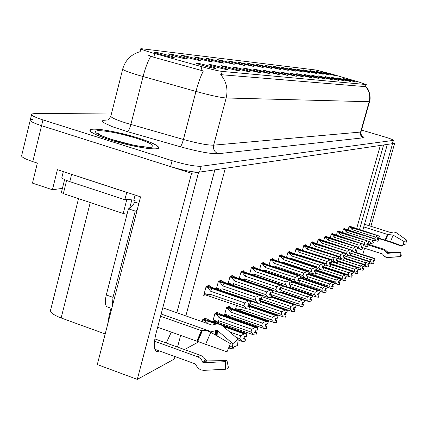 <?xml version="1.0" encoding="UTF-8"?>
<svg xmlns="http://www.w3.org/2000/svg" width="428" height="428" viewBox="0 0 428 428"><rect width="100%" height="100%" fill="white"/><g stroke="black" fill="none" stroke-linecap="round" stroke-linejoin="round"><path stroke-width="0.64" d="M323.67 77.661L332.497 79.806L327.243 78.024L318.4 75.895L323.67 77.661M202.594 65.447C209.372 67.357 213.781 68.378 215.824 68.512C216.317 68.325 214.214 67.533 209.517 66.147C202.337 64.13 197.907 63.119 196.217 63.114C196.115 63.381 198.239 64.157 202.594 65.447M187.55 57.555C194.055 59.385 198.282 60.369 200.245 60.519C200.7 60.359 198.736 59.631 194.355 58.336C187.485 56.41 183.238 55.437 181.6 55.405L187.55 57.555M316.843 76.97L325.901 79.169L320.577 77.35L311.498 75.173L316.843 76.97M222.785 61.616L234.223 64.323L228.557 62.279C222.287 60.525 218.462 59.631 217.076 59.604L222.785 61.616M268.522 72.097L279.286 74.659L273.487 72.599L262.69 70.064L268.522 72.097M278.74 68.068L288.279 70.369L283.042 68.56L273.476 66.281L278.74 68.068M238.31 69.052C244.495 70.791 248.449 71.717 250.182 71.84C250.551 71.663 248.534 70.93 244.137 69.636C237.61 67.806 233.635 66.886 232.211 66.88L238.31 69.052M252.825 65.077L263.231 67.565L257.779 65.65L247.341 63.184L252.825 65.077M258.983 71.134L270.095 73.766L264.21 71.663C258.063 69.941 254.35 69.074 253.066 69.058L258.983 71.134M270.507 67.116L280.319 69.48L275.011 67.635L265.173 65.297L270.507 67.116M227.091 67.918C233.458 69.711 237.556 70.668 239.38 70.797C239.787 70.615 237.738 69.86 233.244 68.539C226.514 66.65 222.4 65.703 220.896 65.693L227.091 67.918M243.318 63.981L254.045 66.538L248.524 64.585L237.759 62.049L243.318 63.981M342.47 79.56L350.66 81.566L345.621 79.876L337.414 77.885L342.47 79.56M309.706 76.254L319.01 78.501L313.612 76.649L304.281 74.418L309.706 76.254M321.182 72.958L329.357 74.964L324.51 73.343L316.319 71.353L321.182 72.958M286.204 73.883L296.331 76.307L290.698 74.333L280.543 71.936L286.204 73.883M308.219 71.465L316.806 73.557L311.835 71.883L303.233 69.801L308.219 71.465M286.605 68.972L295.887 71.219L290.719 69.448L281.41 67.217L286.605 68.972M277.585 73.011L288.023 75.505L282.303 73.488L271.839 71.021L277.585 73.011M301.323 70.668L310.129 72.814L305.094 71.107L296.267 68.978L301.323 70.668M248.93 70.122L260.406 72.83C260.738 72.658 258.747 71.941 254.441 70.679C248.112 68.903 244.27 68.009 242.922 67.999L248.93 70.122M261.877 66.121L271.978 68.544L266.601 66.666L256.468 64.264L261.877 66.121M302.238 75.499L311.803 77.805L306.325 75.911L296.738 73.627L302.238 75.499M174.415 56.041C181.119 57.93 185.511 58.946 187.582 59.101C188.085 58.936 186.1 58.192 181.622 56.87C174.528 54.88 170.114 53.869 168.386 53.842C168.252 54.083 170.264 54.816 174.415 56.041M294.122 69.839L303.163 72.032L298.059 70.294L289.002 68.116L294.122 69.839M348.237 80.138L356.235 82.101L351.26 80.448L343.251 78.501L348.237 80.138M330.202 78.319L338.81 80.416L333.626 78.666L325.007 76.585L330.202 78.319M327.276 73.664L335.263 75.622L330.48 74.033L322.482 72.086L327.276 73.664M160.473 54.431C167.396 56.384 171.96 57.438 174.159 57.598C174.71 57.432 172.698 56.667 168.124 55.314C160.789 53.254 156.204 52.211 154.364 52.179C154.203 52.43 156.236 53.179 160.473 54.431M294.411 74.713L304.249 77.072L298.696 75.141L288.83 72.803L294.411 74.713M314.831 72.23L323.21 74.274L318.304 72.626L309.909 70.593L314.831 72.23M215.204 66.72C221.768 68.571 226.016 69.561 227.947 69.689C228.392 69.502 226.321 68.731 221.725 67.378C214.781 65.425 210.512 64.446 208.918 64.441C208.843 64.703 210.934 65.463 215.204 66.72M233.314 62.83L244.388 65.457L238.792 63.462C232.704 61.755 229.001 60.888 227.68 60.856L233.314 62.83M336.462 78.955L344.856 81.004L339.746 79.282L331.336 77.249L336.462 78.955M199.956 58.984C206.259 60.755 210.341 61.712 212.197 61.857C212.614 61.696 210.678 60.985 206.387 59.727C199.726 57.86 195.628 56.913 194.087 56.881L199.956 58.984M211.683 60.337C217.804 62.055 221.747 62.986 223.507 63.125C223.887 62.964 221.971 62.269 217.766 61.038C211.309 59.23 207.35 58.31 205.889 58.278L211.683 60.337M151.683 52.692L201.925 66.741C211.566 69.384 218.328 70.946 222.218 71.433L366.01 84.53L359.188 82.106L331.523 74.017L315.671 69.983L140.866 48.632C140.159 48.99 143.765 50.343 151.683 52.692M174.993 356.578L174.335 359.039L137.286 379.385L191.562 173.286L198.592 172.249L156.027 333.396C153.417 344.299 153.748 350.388 157.033 351.661L159.542 350.981M166.23 342.999L171.307 332.155M176.85 312.729L214.861 169.852L225.299 168.311L185.864 315.901M180.632 335.477L177.534 347.065M32.715 119.3L30.367 119.669C29.034 120.792 32.769 122.799 41.564 125.693L170.553 166.62C183.821 170.59 193.499 172.414 199.592 172.104L394.659 143.337L392.727 142.765M31.538 114.843L30.367 119.669C29.034 120.792 32.769 122.799 41.564 125.693L191.562 173.286M359.477 229.563L383.622 144.964L387.345 144.418L362.714 230.59M62.418 188.357L52.435 189.759L57.4 169.67L140.555 196.848L97.3 364.554L137.286 379.385M52.435 189.759L32.464 183.125L37.354 163.116L32.795 161.629L42.971 119.915L172.099 160.687C185.377 164.646 195.061 166.503 201.139 166.251L393.412 140.379C393.321 139.801 390.09 138.549 383.723 136.628L361.516 130.075M30.153 120.557L21.796 155.038C20.394 156.45 24.064 158.649 32.795 161.629M362.762 254.607L364.576 248.272M370.883 226.284L394.659 143.337M369.075 225.711L392.583 143.648M105.192 333.958L61.151 317.977C52.863 314.767 49.407 311.91 50.772 309.412L78.527 198.629M184.479 349.564L198.565 341.951M226.947 326.607L228.199 325.933M238.439 320.395L239.343 319.903M249.294 314.526L249.888 314.205M259.561 308.979L259.882 308.807M356.631 228.659L380.348 145.45M236.026 309.936L236.363 309.765M236.55 305.362L235.363 309.712M229.108 307.01L229.296 306.33L226.487 307.716L224.374 315.495M224.828 315.655L225.47 315.329M217.761 312.627L217.948 311.926L214.979 313.392L212.748 321.631M212.978 321.712L213.957 321.209M205.75 318.571L205.943 317.849L202.797 319.4L202.193 321.642M332.727 233.832L332.872 233.34L331.288 234.004L330.154 238.016M338.842 231.259L338.976 230.778L337.457 231.414L336.365 235.272M344.706 228.793L344.84 228.317L343.379 228.932L342.33 232.634M326.355 236.518L326.5 236.01L324.847 236.705L323.67 240.889M319.705 239.316L319.855 238.797L318.127 239.525L316.897 243.89M312.756 242.243L312.905 241.713L311.103 242.467L309.824 247.036M305.49 245.303L305.645 244.757L303.757 245.549L302.419 250.327M297.883 248.508L298.038 247.946L296.064 248.775L294.667 253.777M289.911 251.862L290.072 251.29L287.996 252.162L286.541 257.405M281.549 255.388L281.71 254.794L279.532 255.709L278.013 261.214M272.764 259.084L272.93 258.48L270.64 259.438L269.046 265.226M263.525 262.974L263.696 262.353L261.289 263.364L259.614 269.458M253.793 267.072L253.97 266.43L251.429 267.495L249.674 273.92M243.537 271.395L243.714 270.731L241.034 271.855L239.188 278.639M232.704 275.958L232.886 275.274L230.055 276.461L228.108 283.641M221.244 280.784L221.431 280.078L218.435 281.335L216.381 288.943M209.105 285.893L209.297 285.166L206.119 286.503L203.723 295.416L205.151 294.79M350.339 226.423L350.468 225.957L349.066 226.546L348.055 230.109M109.766 139.79C129.818 146.221 155.894 150.699 158.456 148.313C159.949 146.29 153.256 142.877 138.367 138.078C119.096 131.947 93.55 127.389 90.238 129.652C88.296 131.508 94.807 134.884 109.766 139.79M140.502 51.815L141.363 52.002M366.266 84.525L365.603 86.659C369.375 91.025 370.562 96.049 369.161 101.73L226.171 97.975C220.436 97.557 210.367 95.38 195.971 91.432C198.298 82.738 200.753 75.922 203.343 70.984L153.78 57.245L148.441 55.223M393.412 140.379L392.513 143.524M365.603 86.659L220.688 74.649C226.375 81.395 228.204 89.168 226.171 97.975L213.663 145.167L360.965 132.027M111.638 112.987L34.09 113.645L31.747 113.982C30.425 115.057 34.17 117.037 42.971 119.915M348.959 226.931L379.401 236.165L378.914 237.872L377.721 237.647L377.234 239.354L378.496 239.541L377.33 239.022M349.382 226.412L379.459 236.138L349.783 226.246M378.496 239.541L378.004 241.248L378.422 239.578M373.949 240.231L377.929 241.285M379.401 236.165L349.034 226.658M350.259 227.343L352.089 229.643L375.367 237.059L374.805 239.022L374.34 238.872M378.074 237.711L377.667 239.129M378.94 237.84L379.476 236.128M375.367 237.059L377.737 235.844M376.26 240.969L374.805 239.022M352.854 227.931L352.089 229.643M379.422 236.16L378.914 237.872M378.967 237.845L379.459 236.138M354.545 252.472L374.971 258.854L356.139 252.745M374.992 258.844L374.505 260.524L373.312 260.32L372.831 262L374.002 262.214L373.596 263.846L374.077 262.171L372.938 261.631M374.971 258.854L374.489 260.534M375.046 258.812L374.543 260.502L375.046 258.812L373.906 258.212L356.257 252.499M356.182 252.723L375.03 258.822M349.954 252.948L370.985 259.764L373.323 258.549M369.632 262.867L371.873 263.594L370.429 261.695L350.345 255.179M370.985 259.764L370.429 261.695M371.873 263.594L373.521 263.894M373.66 260.385L373.27 261.738M343.267 229.322L374.307 238.76L373.805 240.499L372.59 240.269L372.093 242.013L373.382 242.2L372.189 241.665M343.721 228.787L374.382 238.722L344.139 228.611M373.382 242.2L372.884 243.939L373.307 242.243M368.658 242.874L372.804 243.981M374.307 238.76L343.347 229.039M344.594 229.745L346.461 232.094L370.183 239.669L369.61 241.676L369.054 241.499M372.959 240.338L372.542 241.777M373.831 240.461L374.382 238.722M370.183 239.669L372.601 238.433M371.103 243.66L369.61 241.676M347.247 230.344L346.461 232.094M374.323 238.749L373.805 240.499M373.863 240.472L374.361 238.728M337.344 231.81L369 241.456L368.487 243.232L367.245 243.002L366.737 244.779L368.059 244.971L366.839 244.415M337.831 231.259L369.059 241.429L338.264 231.077M368.059 244.971L367.47 246.785L367.978 245.009M363.147 245.629L367.47 246.785M369 241.456L337.43 231.516M338.698 232.244L340.602 234.64L364.784 242.392L364.196 244.436L332.139 233.645M367.625 243.072L367.208 244.532M368.567 243.195L369.08 241.419L368.567 243.195M364.784 242.392L367.256 241.125M365.726 246.458L364.196 244.436M341.41 232.853L340.602 234.64M369.016 241.446L368.487 243.232M331.17 234.41L363.463 244.27L362.944 246.084L361.676 245.849L361.157 247.662L362.511 247.855L361.264 247.282M331.689 233.832L363.549 244.228L363.008 246.052L363.527 244.238M362.511 247.855L361.992 249.668L362.425 247.898M357.396 248.502L361.906 249.711M363.463 244.27L331.256 234.1M332.551 234.854L334.493 237.299L359.151 245.233L358.557 247.32L357.305 246.913M362.072 245.923L361.649 247.405M359.151 245.233L361.681 243.933M360.125 249.38L358.557 247.32M335.322 235.475L334.493 237.299M363.484 244.26L362.944 246.084M350.19 255.725L369.872 261.856L350.254 255.489M369.872 261.856L369.38 263.568L368.16 263.364L367.668 265.076L368.866 265.29L368.455 266.96L368.947 265.248L367.775 264.691M369.856 261.866L369.359 263.578M369.931 261.818L369.418 263.546L369.931 261.818L368.776 261.203L350.334 255.222M350.265 255.457L369.91 261.834M343.786 255.65L365.78 262.797L368.171 261.562M364.324 265.932L366.689 266.703L365.212 264.766L344.182 257.924M365.78 262.797L365.212 264.766M366.689 266.703L368.374 267.008M368.519 263.429L368.123 264.804M344 258.566L364.544 264.991L344.069 258.319M364.544 264.991L364.041 266.74L362.794 266.532L362.291 268.281L363.522 268.5L363.099 270.196L363.602 268.452L362.409 267.88M364.522 265.002L364.025 266.751M364.603 264.953L364.084 266.714L364.603 264.953L363.436 264.322L344.144 258.041M344.075 258.287L364.586 264.969M304.308 245.319L338.874 256.779L338.313 258.753L360.36 265.954L362.805 264.691M358.798 269.121L361.296 269.94L359.782 267.965L337.74 260.764M360.36 265.954L359.782 267.965M361.296 269.94L363.019 270.245M363.169 266.596L362.767 267.998M337.526 261.519L358.996 268.254L337.601 261.262M358.996 268.254L358.482 270.041L357.203 269.833L356.695 271.614L357.952 271.839L357.524 273.567L358.033 271.785L356.813 271.197M358.974 268.27L358.461 270.052M359.055 268.222L358.525 270.014L359.055 268.222L357.867 267.57L337.681 260.973M337.606 261.23L359.033 268.233M331.582 261.674L354.71 269.249L357.209 267.955M353.036 272.443L355.679 273.31L354.127 271.299L330.015 263.397M354.71 269.249L354.127 271.299M355.679 273.31L357.439 273.62M357.594 269.902L357.187 271.32M330.753 264.59L353.207 271.662L330.78 264.306M353.207 271.662L352.688 273.487L351.377 273.273L350.858 275.092L352.142 275.316L351.709 277.087L352.228 275.268L350.981 274.658M353.186 271.678L352.661 273.497M353.271 271.625L352.731 273.46L353.271 271.625L352.067 270.956L329.929 263.696M330.614 264.215L353.25 271.636M329.271 266.253L348.825 272.679L351.383 271.357M323.375 267.04L323.45 266.623L322.905 266.885M347.028 275.905L349.815 276.825L348.226 274.776L323.45 266.623M348.825 272.679L348.226 274.776M349.815 276.825L351.623 277.141M351.784 273.342L351.372 274.787M154.824 349.275L195.371 363.955L197.624 367.764L200.684 369.894L203.749 370.37L225.513 369.225L225.267 361.665L203.236 362.789L201.085 359.092L198.228 356.989L154.497 341.228L197.854 356.845M154.829 338.901L200.941 355.497L203.765 357.332L206.066 360.467L206.788 360.9L226.979 360.595L228.375 367.379L226.797 368.845L225.513 369.225M226.979 360.595L225.267 361.665M107.653 324.408L109.049 316.099L111.013 308.224M160.57 316.212L201.395 330.657L202.46 330.507C204.696 329.924 207.462 330.534 210.769 332.326L230.435 343.657L226.984 351.832L157.643 327.281M161.147 314.013L209.469 331.063L212.807 331.4L216.552 330.357L217.381 330.47L232.827 343.705L238.145 339.12L222.699 325.959C220.046 323.932 217.012 323.52 213.604 324.729L212.09 325.12L162.79 307.791M232.827 343.705L232.49 347.488L229.51 345.551M238.145 339.12L237.567 345.455L232.49 347.488M137.137 210.105L135.248 211.074L113.008 297.364L112.227 306.667M135.248 211.074L128.427 208.816L106.294 294.988C104.689 302.002 105.106 306.004 107.54 306.988L111.762 308.492M128.427 208.816C130.47 208.286 132.589 206.039 134.772 202.075L135.141 200.63L133.793 200.186C129.497 199.459 126.517 199.309 124.848 199.737L126.715 192.445L68.159 173.185M63.333 171.607L62.017 176.898C61.113 177.962 63.708 179.546 69.807 181.643L124.848 199.737M135.109 195.066L133.793 200.186M138.865 203.418L134.772 202.075M361.681 247.288L382.6 254.023L384.274 256.393L386.19 257.389L400.378 256.623L400.116 252.413L387.377 253.306L386.516 252.103L383.937 250.016L367.802 244.837M367.379 243.933L384.799 249.519L388.437 252.675L400.667 252.065L401.309 256.03L400.378 256.623M400.667 252.065L400.116 252.413M377.897 238.337L389.496 241.809L401.33 246.089L402.427 246.02L390.555 241.724L378.015 237.92M363.763 226.91L387.335 234.384L393.086 235.095L404.112 241.553L402.427 246.02M403.727 242.473L406.6 240.092L395.937 232.458L393.573 231.997L390.801 232.586L364.517 224.272M393.648 235.421L395.991 236.796M403.834 242.548L403.385 244.853L402.914 244.613M406.6 240.092L405.846 243.96L403.385 244.853M109.921 139.779C95.118 134.927 88.676 131.583 90.597 129.748C93.871 127.512 119.15 132.017 138.228 138.084C152.962 142.834 159.585 146.21 158.103 148.216C155.562 150.576 129.764 146.146 109.921 139.779M128.967 199.566L131.744 199.865M64.596 179.6L61.423 192.37L63.349 193.59L123.227 213.481L127.02 214.3M324.729 237.117L357.69 247.207L357.161 249.059L355.861 248.818L355.331 250.669L356.722 250.867L355.443 250.273M325.285 236.518L357.76 247.175L325.756 236.32M356.722 250.867L356.192 252.718L356.636 250.91M351.393 251.493L356.107 252.761M357.69 247.207L324.82 236.791M326.141 237.572L328.121 240.071L353.277 248.192L352.672 250.321L350.789 249.717M356.278 248.893L355.845 250.401M357.193 249.016L357.781 247.165M353.277 248.192L355.866 246.865M354.277 252.424L352.672 250.321M328.977 238.203L328.121 240.071M357.717 247.197L357.161 249.059M357.23 249.026L357.76 247.175M318.009 239.942L351.666 250.273L351.126 252.167L349.788 251.921L349.253 253.809L350.676 254.007L349.371 253.397M318.598 239.327L351.757 250.225L319.09 239.118M350.676 254.007L350.136 255.901L350.585 254.055M345.123 254.612L350.045 255.949M351.666 250.273L318.1 239.605M319.449 240.408L321.471 242.965L347.145 251.284L346.525 253.462L320.813 245.164M350.227 252.001L349.788 253.536M351.158 252.119L351.757 250.225M347.145 251.284L349.794 249.925M348.178 255.607L346.525 253.462M322.354 241.055L321.471 242.965M351.688 250.262L351.126 252.167M351.195 252.129L351.73 250.236M310.985 242.895L345.364 253.478L344.813 255.409L343.449 255.163L342.898 257.094L344.358 257.292L343.021 256.661M311.611 242.253L345.46 253.43L312.124 242.039M344.358 257.292L343.812 259.229L344.262 257.346M338.559 257.875L343.716 259.277M345.364 253.478L311.081 242.542M312.456 243.377L314.516 245.993L340.731 254.516L340.1 256.741L313.719 248.304M343.903 255.243L343.459 256.805M344.85 255.361L345.46 253.43M340.731 254.516L343.449 253.125M341.795 258.929L340.1 256.741M315.425 244.03L314.516 245.993M345.391 253.462L344.813 255.409M344.888 255.372L345.433 253.44M322.659 267.452L345.294 274.91L347.167 275.22L322.739 267.174M347.167 275.22L346.637 277.077L345.294 276.863L344.765 278.724L346.081 278.949L345.642 280.757L346.172 278.895L344.893 278.27M347.145 275.231L346.61 277.093M347.236 275.177L346.68 277.05L347.236 275.177L346.011 274.492L322.83 266.858M322.749 267.136L347.21 275.193M323.092 269.8L342.684 276.263L345.294 274.91M316.704 270.582L316.79 270.052L316.078 270.378M340.752 279.516L343.705 280.49L342.074 278.403L316.79 270.052M342.684 276.263L342.074 278.403M343.705 280.49L345.551 280.811M345.722 276.937L345.3 278.403M315.206 270.769L338.939 278.617L340.859 278.933L315.286 270.475M340.859 278.933L340.319 280.832L338.944 280.613L338.398 282.517L339.752 282.748L339.308 284.588L339.848 282.689L338.537 282.036M340.832 278.944L340.292 280.848M340.929 278.89L340.362 280.805L340.929 278.89L339.688 278.179L315.377 270.148M315.297 270.437L340.902 278.901M315.639 273.176L336.264 280.003L338.939 278.617M309.738 274.295L309.84 273.631L308.941 274.027M334.188 283.283L337.317 284.32L335.643 282.191L309.84 273.631M336.264 280.003L335.643 282.191M337.317 284.32L339.211 284.647M339.388 280.693L338.96 282.18M307.374 274.22L332.294 282.496L334.263 282.812L307.7 273.995M334.263 282.812L333.712 284.759L332.299 284.534L331.748 286.482L333.134 286.712L332.679 288.595L333.23 286.653L331.887 285.979M334.236 282.828L333.685 284.77M334.338 282.769L333.76 284.727L334.338 282.769L333.075 282.041L308.593 273.915M307.983 274.043L334.311 282.785M307.818 276.686L329.549 283.919L332.294 282.496M302.457 278.179L302.569 277.376L301.456 277.842M327.324 287.225L330.635 288.328L328.918 286.155L302.569 277.376M329.549 283.919L328.918 286.155M330.635 288.328L332.577 288.654M332.765 284.615L332.337 286.129M303.634 245.988L338.773 256.827L338.211 258.806L336.809 258.555L336.248 260.534L337.751 260.732L336.376 260.08M338.874 256.779L304.843 245.094M337.751 260.732L337.189 262.706L337.649 260.786M331.689 261.283L337.087 262.76M338.773 256.827L303.736 245.619M305.137 246.48L307.245 249.155L334.022 257.897L333.38 260.171L306.288 251.589M337.285 258.64L336.836 260.229M334.022 257.897L336.804 256.468M335.119 262.407L333.38 260.171M308.187 247.149L307.245 249.155M338.799 256.816L338.211 258.806M338.313 258.753L338.848 256.789M295.935 249.224L331.871 260.336L331.293 262.364L329.854 262.107L329.282 264.13L330.828 264.333L329.416 263.653M296.658 248.529L331.946 260.299L330.667 259.561L301.494 250.022L297.225 248.288M330.828 264.333L330.255 266.355L330.721 264.386M324.488 264.857L330.149 266.409M331.871 260.336L296.048 248.834M297.476 249.727L299.632 252.472L326.997 261.438L326.339 263.766L298.985 254.788L298.493 255.035M330.357 262.193L329.897 263.814M331.336 262.311L331.973 260.283M298.985 254.788L298.921 255.174M326.997 261.438L329.849 259.978M328.132 266.05L326.339 263.766M300.6 250.407L299.632 252.472M331.898 260.326L331.293 262.364M331.374 262.321L331.946 260.299M287.873 252.616L324.627 264.017L324.044 266.093L322.562 265.831L321.979 267.907L323.568 268.11L322.124 267.404M288.643 251.889L324.713 263.98L323.413 263.215L293.592 253.424L289.232 251.643M323.568 268.11L322.873 270.234L323.461 268.163M316.929 268.597L322.873 270.234M324.627 264.017L287.985 252.204M289.446 253.13L291.65 255.944L319.63 265.151L318.956 267.532L290.992 258.314L290.302 258.646M323.092 265.922L322.626 267.57M324.087 266.039L324.74 263.964M290.992 258.314L290.906 258.844M319.63 265.151L322.557 263.653M320.802 269.87L318.956 267.532M292.65 253.831L291.65 255.944M324.659 264.006L324.044 266.093M324.124 266.05L324.713 263.98M279.404 256.174L284.31 257.415L314.896 267.511L317.03 267.885L316.431 270.009L314.912 269.742L314.312 271.866L315.95 272.069L314.462 271.336M280.233 255.414L317.116 267.842L315.8 267.056L285.294 256.993L280.854 255.158M315.95 272.069L315.238 274.252L315.837 272.128M308.989 272.518L315.238 274.252M317.03 267.885L279.527 255.746M281.019 256.704L283.272 259.587L311.894 269.046L311.204 271.491L282.598 262.016L281.688 262.434M315.463 269.838L314.992 271.512M316.474 269.95L317.148 267.826M282.598 262.016L282.501 262.701M311.894 269.046L314.896 267.511M313.103 273.883L311.204 271.491M284.31 257.415L283.272 259.587M317.062 267.869L316.431 270.009M316.517 269.961L317.116 267.842M270.512 259.914L275.546 261.187L306.849 271.566L309.043 271.946L308.433 274.123L306.871 273.85L306.255 276.028L307.946 276.231L306.416 275.471M271.395 259.122L309.134 271.898L307.802 271.084L276.579 260.743L272.048 258.849M307.946 276.231L307.336 278.409L307.823 276.295M300.633 276.638L307.213 278.473M309.043 271.946L270.635 259.459M272.165 260.459L274.471 263.418L303.762 273.144L303.061 275.648L273.786 265.906L272.615 266.414M307.448 273.952L306.972 275.659M308.476 274.059L309.166 271.882M273.786 265.906L273.674 266.767M303.762 273.144L306.849 271.566M305.02 278.098L303.061 275.648M275.546 261.187L274.471 263.418M309.075 271.93L308.433 274.123M308.524 274.075L309.134 271.898M300.205 278.173L325.339 286.557L327.356 286.878L300.29 277.852M327.356 286.878L326.794 288.863L325.344 288.643L324.782 290.628L326.206 290.869L325.745 292.789L326.307 290.805L324.932 290.104M327.329 286.894L326.767 288.879M327.436 286.83L326.842 288.836L327.436 286.83L326.157 286.075L300.392 277.488M300.306 277.809L327.409 286.846M298.535 279.998L322.525 288.012L325.339 286.557M294.844 282.25L294.86 281.982M294.031 281.704L291.784 281.148M320.133 291.345L323.648 292.522L321.877 290.302L298.958 282.63M322.525 288.012L321.877 290.302M323.648 292.522L325.638 292.854M325.836 288.723L325.398 290.264M291.559 281.934L318.047 290.81L320.123 291.136L291.655 281.597M320.123 291.136L319.545 293.169L318.058 292.945L317.485 294.978L318.946 295.218L318.48 297.182L319.053 295.154L317.64 294.427M320.096 291.152L319.518 293.185M320.203 291.088L319.604 293.137L320.203 291.088L318.908 290.307L291.762 281.217M291.666 281.554L320.176 291.104M289.863 283.812L315.163 292.303L318.047 290.81M312.59 295.657L316.324 296.914L314.505 294.646L290.286 286.503M315.163 292.303L314.505 294.646M316.324 296.914L318.368 297.251M318.571 293.03L318.132 294.592M282.453 285.861L310.402 295.272L312.536 295.598L287.643 287.22M312.536 295.598L311.948 297.685L310.418 297.455L309.829 299.541L311.333 299.782L310.862 301.794L311.445 299.712L309.995 298.963M312.504 295.62L311.916 297.701M312.622 295.55L312.001 297.647L312.622 295.55L311.306 294.748L289.938 287.557M287.948 287.274L312.59 295.566M280.72 287.793L307.443 296.807L310.402 295.272M304.436 300.103L308.642 301.521L306.769 299.204L281.153 290.548M307.443 296.807L306.769 299.204M308.642 301.521L310.744 301.863M310.958 297.546L310.509 299.135M280.356 292.506L302.371 299.958L304.565 300.29L280.688 292.212M304.565 300.29L303.966 302.425L302.393 302.195L301.794 304.329L303.334 304.575L302.858 306.635L303.457 304.501L301.965 303.72M304.533 300.306L303.934 302.441M304.656 300.237L304.024 302.387L304.656 300.237L303.318 299.407L280.805 291.789M280.704 292.164L304.624 300.258M272.187 292.335L299.333 301.537L302.371 299.958M295.395 304.602L300.574 306.362L298.642 303.992L270.394 294.394M299.333 301.537L298.642 303.992M300.574 306.362L302.735 306.705M302.96 302.286L302.505 303.901M270.881 297.043L293.929 304.886L296.187 305.223L270.988 296.652M296.187 305.223L295.571 307.411L293.956 307.176L293.341 309.364L294.929 309.615L294.443 311.723L295.058 309.54L293.522 308.722M296.155 305.239L295.539 307.427M296.283 305.164L295.636 307.374L296.283 305.164L294.924 304.303L271.111 296.208M271.004 296.599L296.251 305.185M262.006 296.69L290.805 306.507L293.929 304.886M260.572 300.488L260.647 298.969L260.058 299.252M260.877 300.782L292.089 311.45L290.098 309.021L260.647 298.969M290.805 306.507L290.098 309.021M292.089 311.45L294.314 311.798M294.55 307.272L294.09 308.92M261.155 263.846L266.323 265.151L298.38 275.83L300.638 276.221L300.017 278.451L298.402 278.179L297.781 280.41L299.52 280.613L297.942 279.826M262.107 263.022L300.734 276.172L299.381 275.327L267.414 264.686L262.792 262.733M299.52 280.613L298.765 282.913L299.391 280.682M291.832 280.966L298.765 282.913M300.638 276.221L261.283 263.37M262.846 264.413L265.21 267.447L295.208 277.456L294.485 280.024L264.509 269.998L263.14 270.576L259.63 269.399M299.017 278.28L298.53 280.019M300.06 278.387L300.766 276.156M264.509 269.998L264.397 271.058M295.208 277.456L298.38 275.83M296.508 282.534L294.485 280.024M266.323 265.151L265.21 267.447M300.675 276.204L300.017 278.451M300.108 278.403L300.734 276.172M251.295 267.992L256.613 269.33L289.456 280.329L291.784 280.72L291.147 283.015L289.483 282.737L288.846 285.027L290.644 285.23L289.018 284.406M252.317 267.126L253.205 267.42L252.809 267.591L291.885 280.672L290.51 279.8L257.763 268.838L253.044 266.821M290.644 285.23L290.002 287.52L290.505 285.305M282.55 285.524L289.868 287.589M291.784 280.72L252.734 267.618L251.445 267.489M253.034 268.575L255.457 271.689L286.188 282.004L285.455 284.636L254.74 274.311L253.333 274.899L249.738 273.69M290.136 282.844L289.638 284.615M291.195 282.945L291.917 280.656M254.74 274.311L254.633 275.589M286.188 282.004L289.456 280.329M287.541 287.204L285.455 284.636M256.613 269.33L255.457 271.689M291.821 280.704L291.147 283.015M291.243 282.962L291.885 280.672M240.9 272.363L246.368 273.738L280.035 285.075L282.437 285.476L281.785 287.825L280.072 287.541L279.42 289.895L281.276 290.104L279.602 289.242M241.997 271.454L242.906 271.759L242.483 271.935L282.544 285.423L281.153 284.513L247.582 273.219L242.762 271.133M281.276 290.104L280.624 292.452L281.132 290.179M272.385 290.211L278.077 292.137L280.479 292.527M282.437 285.476L242.409 271.967L241.076 271.839M242.681 272.962L245.169 276.167L276.67 286.797L275.921 289.505L244.431 278.858L242.997 279.463L239.306 278.216M280.757 287.659L280.254 289.462M281.838 287.755L282.582 285.401M244.431 278.858L244.356 280.388M276.67 286.797L280.035 285.075M278.077 292.137L275.921 289.505M246.368 273.738L245.169 276.167M282.475 285.455L281.785 287.825M281.892 287.771L282.544 285.423M229.911 276.98L235.544 278.393L270.084 290.088L272.566 290.494L271.892 292.913L270.127 292.629L269.458 295.047L271.373 295.25L269.651 294.352M231.099 276.028L232.03 276.344L231.585 276.531L272.673 290.441L271.261 289.494L236.828 277.842L231.906 275.685M271.373 295.25L270.705 297.669L271.224 295.331M261.117 294.978L268.078 297.348L270.555 297.744M272.566 290.494L231.505 276.563L230.125 276.435M231.746 277.601L234.298 280.902L266.612 291.864L265.847 294.651L233.544 283.662L232.072 284.283L228.279 282.994M270.854 292.747L270.341 294.587M271.951 292.838L272.716 290.419M233.544 283.662L233.538 285.487M266.612 291.864L270.084 290.088M268.078 297.348L265.847 294.651M235.544 278.393L234.298 280.902M272.604 290.478L271.892 292.913M272.005 292.859L272.673 290.441M218.291 281.865L224.095 283.32L259.55 295.4L262.113 295.812L261.428 298.3L259.598 298.006L258.913 300.493L260.898 300.702L259.117 299.755M219.564 280.864L220.522 281.185L220.051 281.383L262.23 295.753L260.796 294.769L225.449 282.737L220.42 280.506M220.174 282.507L222.79 285.904L255.965 297.23L255.179 300.092L222.025 288.75L219.751 289.874M260.898 300.702L260.053 303.27L260.738 300.782M221.046 290.542L257.49 302.864L260.053 303.27M262.113 295.812L219.965 281.421L218.537 281.292M260.368 298.129L259.85 300.007M261.481 298.214L262.273 295.732M222.025 288.75L222.089 290.735M255.965 297.23L259.55 295.4M257.49 302.864L255.179 300.092M224.095 283.32L222.79 285.904M262.15 295.791L261.428 298.3M261.545 298.236L262.23 295.753M205.97 287.044L211.962 288.542L248.379 301.028L251.027 301.446L250.327 304.008L248.438 303.709L247.732 306.271L249.792 306.475L247.946 305.49M207.35 285.984L208.334 286.321L207.831 286.53L251.156 301.382L249.701 300.36L213.401 287.921L208.254 285.604M207.912 287.707L210.603 291.211L244.677 302.922L243.874 305.865L209.811 294.138L207.623 295.095L207.81 295.695L246.271 308.711L248.919 309.123L249.626 306.566M249.792 306.475L248.919 309.123M251.027 301.446L207.741 286.573L206.259 286.444M249.256 303.837L248.727 305.758M250.385 303.917L251.199 301.36M209.811 294.138L209.902 296.171M244.677 302.922L248.379 301.028M246.271 308.711L243.874 305.865M211.962 288.542L210.603 291.211M251.07 301.424L250.327 304.008M250.45 303.944L251.156 301.382M260.62 301.719L285.037 310.075L287.365 310.412L260.732 301.307M287.365 310.412L286.739 312.659L285.069 312.424L284.443 314.666L286.075 314.922L285.588 317.078L286.214 314.837L284.631 313.992M287.332 310.434L286.707 312.675M287.466 310.354L286.803 312.617L287.466 310.354L286.091 309.46L260.861 300.836M260.748 301.248L287.429 310.375M251.263 300.729L251.648 301.398L281.822 311.745L285.037 310.075M251.83 300.921L251.648 301.398M250.947 305.731L283.159 316.806L281.105 314.323L250.942 303.966L250.947 305.731L248.871 305.244M250.942 303.966L249.107 304.378M281.822 311.745L281.105 314.323M283.159 316.806L285.449 317.159M285.701 312.52L285.23 314.195M249.754 306.625L275.664 315.543L278.066 315.885L248.845 305.833M278.066 315.885L277.424 318.191L275.702 317.95L275.06 320.256L276.745 320.513L276.247 322.728L276.889 320.428L275.263 319.539M278.029 315.907L277.387 318.213M278.173 315.827L277.494 318.148L278.173 315.827L276.777 314.896L248.855 305.298M248.732 305.731L278.136 315.848M248.609 309.075L272.358 317.26L275.664 315.543M240.739 311.038L273.743 322.455L271.62 319.914L240.713 309.235L240.739 311.038L239.097 310.712L238.594 310.247L239.3 309.813L235.678 308.561M240.713 309.235L239.3 309.813M272.358 317.26L271.62 319.914M273.743 322.455L276.108 322.814M276.37 318.058L275.894 319.759M226.353 308.214L231.885 309.588L265.772 321.321L268.249 321.663L227.926 307.705L226.647 307.636M268.249 321.663L267.591 324.028L265.815 323.793L265.157 326.157L266.895 326.42L266.393 328.688L267.045 326.329L265.365 325.403M268.212 321.69L267.554 324.055M268.361 321.599L267.666 323.985L268.361 321.599L266.944 320.636L233.153 308.946L228.413 306.769M227.985 307.732L268.319 321.621M228.006 307.668L228.445 307.448L227.61 307.16M228.151 308.834L230.655 312.087L262.359 323.092L265.772 321.321M231.885 309.588L230.655 312.087M229.959 316.64L263.803 328.42L261.604 325.81L229.916 314.794L229.959 316.64L228.263 316.303L227.75 315.827L228.472 315.388L224.754 314.093M229.916 314.794L228.472 315.388M262.359 323.092L261.604 325.81M263.803 328.42L266.243 328.779M266.521 323.9L266.039 325.633M214.845 313.901L220.543 315.308L255.307 327.425L257.865 327.773L216.498 313.36L215.177 313.296M257.865 327.773L257.196 330.207L255.356 329.967L254.687 332.395L256.484 332.663L255.971 334.996L256.639 332.567L254.906 331.593M257.827 327.8L257.153 330.229M257.982 327.704L257.271 330.159L257.982 327.704L256.543 326.703L221.886 314.634L217.039 312.376M216.563 313.387L257.945 327.73M216.584 313.323L217.049 313.087L216.194 312.793M216.691 314.543L219.259 317.892L251.787 329.25L255.307 327.425M220.543 315.308L219.259 317.892M218.574 322.557L253.29 334.723L251.017 332.048L218.505 320.674L218.574 322.557L216.814 322.209L216.284 321.728L217.023 321.278L213.208 319.946M218.505 320.674L217.023 321.278M251.787 329.25L251.017 332.048M253.29 334.723L255.81 335.087M256.105 330.074L255.618 331.844M223.453 326.601L244.222 333.894L246.87 334.247L222.25 325.606M217.831 324.06L204.402 319.347L203.91 319.593L203.032 319.283M246.87 334.247L246.186 336.745L244.281 336.504L243.596 339.008L245.453 339.27L244.934 341.667L245.619 339.169L243.832 338.152M246.828 334.273L246.143 336.772M246.999 334.172L246.266 336.697L246.999 334.172L245.538 333.128L209.955 320.647L207.425 319.154L205.007 318.309M204.477 319.374L218.12 324.082M222.03 325.457L246.956 334.198M204.493 319.304L204.985 319.058L204.113 318.753M202.658 319.919L208.532 321.369L216.263 324.082M204.557 320.583L206.74 323.242M208.532 321.369L207.414 323.477M229.745 331.962L240.595 335.777L244.222 333.894M238.182 339.998L242.162 341.4L239.803 338.66L236.047 337.334M240.595 335.777L239.803 338.66M242.162 341.4L244.763 341.769M245.078 336.617L244.581 338.42M228.509 347.83L230.35 348.483L228.761 347.242M233.538 347.065L233.046 348.857L233.704 347.001M230.35 348.483L233.046 348.857M154.722 53.559L153.78 57.245M61.151 317.977L90.249 202.524M366.01 84.53L365.4 86.686M201.925 66.741L200.962 70.433M222.218 71.433L221.34 74.772M122.649 69.288L110.964 115.672C109.675 116.946 114.811 119.439 126.378 123.146L183.419 139.469L195.971 91.432L138.544 75.242C126.87 71.685 121.616 69.523 122.783 68.753C125.484 59.925 131.252 54.233 140.09 51.681L140.796 48.894M150.822 56.218C147.938 61.044 145.354 67.822 143.064 76.548L130.861 124.478C129.727 128.571 128.598 130.963 127.474 131.647L112.692 126.849L103.811 122.75L102.313 121.295L102.902 120.364L108.129 119.936M369.557 101.597L369.161 101.73L360.542 132.273C360.06 134.948 361.055 136.789 363.527 137.805L218.173 153.716C210.913 154.005 198.282 151.683 180.279 146.74L127.474 131.647M361.933 136.141C364.041 137.11 364.57 137.666 363.527 137.805M172.099 160.687L170.553 166.62M201.139 166.251L199.592 172.104M393.204 140.448L392.278 143.69M180.279 146.74C181.226 145.996 182.275 143.573 183.419 139.469C197.731 143.396 207.815 145.295 213.663 145.167C212.978 149.286 214.482 152.138 218.173 153.716M206.066 360.467L204.3 362.002L202.84 362.382M205.574 359.606L203.878 361.082L202.476 361.441M196.805 341.25L201.395 330.657M109.049 316.099L109.734 316.346M209.019 330.919L209.062 331.465M200.502 355.326L197.891 356.85L198.228 356.989M215.632 330.732L215.487 335.044M216.552 330.357L216.306 335.515M206.788 360.9L204.204 362.805M217.381 330.47L217.087 335.969M205.547 344.47L210.769 332.326M225.7 369.241L203.749 370.37M197.666 341.587L202.46 330.507M197.249 341.416L201.888 330.7M69.807 181.643L71.599 174.426M113.008 297.364L106.294 294.988M111.499 309.508L110.815 309.267M388.014 252.434L386.966 253.06M387.741 251.942L386.735 252.536M361.665 247.336L382.6 254.023M385.109 240.183L387.335 234.384M384.799 249.519L384.162 250.091M388.437 252.675L387.902 253.269M390.555 241.724L393.086 235.095M400.555 256.714L387.634 257.512M385.708 240.311L388.036 234.25M385.393 240.258L387.645 234.394M112.12 139.651C96.685 134.456 92.009 131.444 98.087 130.62C107.246 130.829 119.963 133.359 136.248 138.201C151.282 143.161 156.263 146.194 151.191 147.302C145.21 147.853 126.64 144.247 112.12 139.651M129.663 208.318L131.829 199.876M123.227 213.481L126.811 199.496M63.349 193.59L66.608 180.482M220.511 289.382L216.621 288.049M204.006 294.352L207.66 295.609M208.259 294.785L204.263 293.41M235.448 309.407L238.728 310.541M224.518 314.955L227.873 316.121M212.973 320.813L216.402 322.017M156.311 351.393L157.033 351.661M365.715 86.488L367.727 89.035C367.529 87.997 371.627 95.877 369.53 101.693L360.927 132.166C361.184 135.253 361.665 136.692 362.361 136.489L362.195 136.371M108.059 120.172L110.766 116.469M89.923 130.92L90.238 129.652M204.028 370.391L203.022 370.375M386.516 252.103L385.569 250.936M387.918 257.64L384.365 256.468M99.97 135.136L98.285 133.611C98.601 133.9 97.445 134.654 112.543 139.694L131.717 144.718C137.281 146.076 148.259 147.334 147.655 147.12L147.623 147.28M90.287 131L90.212 131.289M158.103 148.216L158.023 148.521M207.96 295.759L203.996 294.394M239.097 310.712L235.437 309.444M228.151 316.265L224.507 314.992M216.691 322.166L212.957 320.861"/></g></svg>
